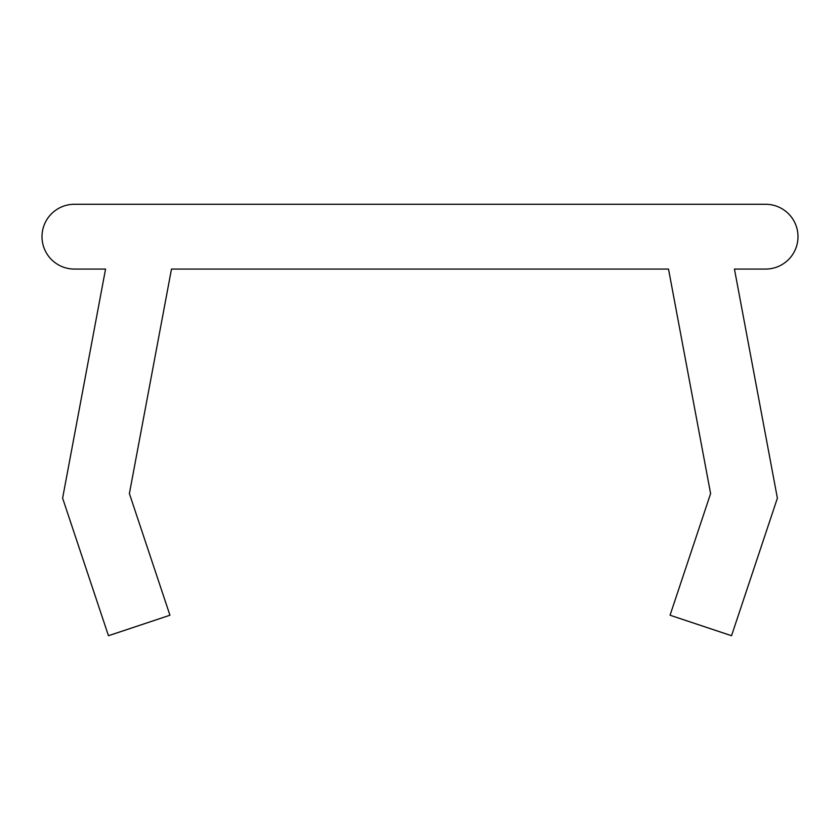 <?xml version="1.0" encoding="UTF-8"?>
<svg xmlns="http://www.w3.org/2000/svg" width="840" height="840" viewBox="0 0 840 840"><rect width="100%" height="100%" fill="white"/><g stroke="black" fill="none" stroke-linecap="round" stroke-linejoin="round"><path stroke-width="1.26" d="M171.486 269.073L668.514 269.073L710.609 493.594L670.058 615.226L731.535 635.723L777.389 498.162L734.444 269.073L765.597 269.073A32.403 32.403 0 0 0 798 236.68A32.403 32.403 0 0 0 765.597 204.278L74.403 204.278A32.403 32.403 0 0 0 42 236.68A32.403 32.403 0 0 0 74.403 269.073L105.556 269.073L62.612 498.162L108.465 635.723L169.942 615.226L129.392 493.594L171.486 269.073"/></g></svg>
